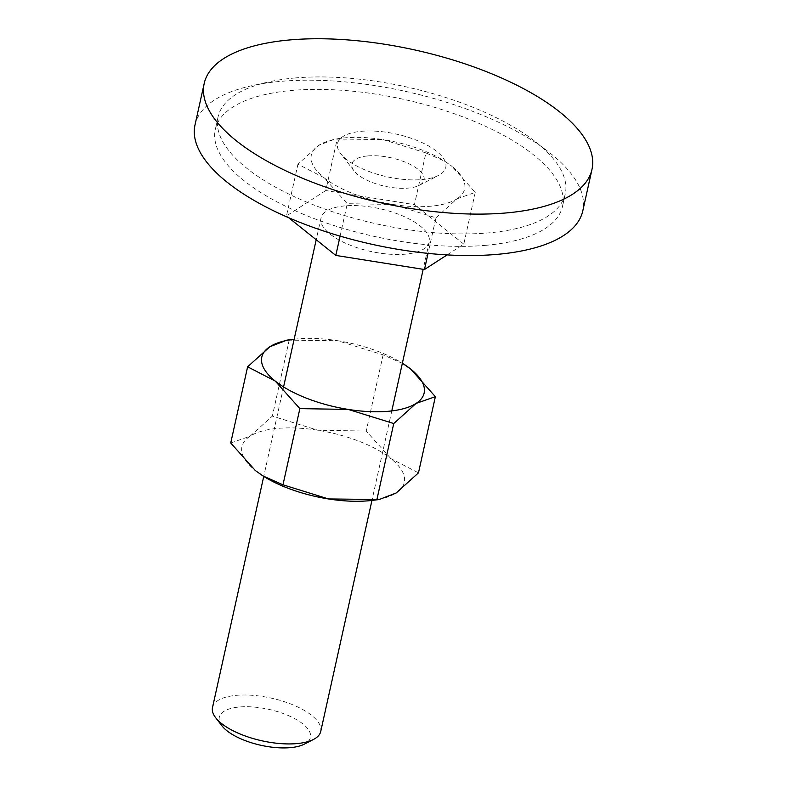 <?xml version="1.0" encoding="UTF-8"?>
<svg xmlns="http://www.w3.org/2000/svg" width="787" height="787" viewBox="0 0 787 787"><rect width="100%" height="100%" fill="white"/><g stroke="black" fill="none" stroke-linecap="round" stroke-linejoin="round"><path stroke-width="0.59" stroke-dasharray="3.94 2.95" d="M367.873 155.915A36.95 14.56 -167.5 0 1 412.831 165.821A36.95 14.56 -167.5 0 1 419.225 185.339A36.95 14.56 -167.5 0 1 408.099 188.113A36.95 14.56 -167.5 0 1 354.052 170.887A36.95 14.56 -167.5 0 1 367.873 155.915M421.832 179.584A55.424 21.849 12.5 0 0 438.516 175.422A55.424 21.849 12.5 0 0 428.935 146.146A55.424 21.849 12.5 0 0 361.499 131.291A55.424 21.849 12.5 0 0 340.751 153.75A55.424 21.849 12.5 0 0 421.832 179.584M195.019 124.887A198.599 78.277 -167.5 0 1 280.811 81.356A198.599 78.277 -167.5 0 1 488.068 117.568A198.599 78.277 -167.5 0 1 582.793 210.857M294.879 77.982A177.813 70.082 -167.5 0 1 480.444 110.396A177.813 70.082 -167.5 0 1 565.263 193.927A177.813 70.082 -167.5 0 1 488.442 232.893A177.813 70.082 -167.5 0 1 302.877 200.478A177.813 70.082 -167.5 0 1 218.058 116.948A177.813 70.082 -167.5 0 1 294.879 77.982M485.687 245.328A177.813 70.082 12.5 0 0 562.508 206.351A177.813 70.082 12.5 0 0 477.689 122.831A177.813 70.082 12.5 0 0 292.125 90.416A177.813 70.082 12.5 0 0 215.304 129.383A177.813 70.082 12.5 0 0 300.122 212.903A177.813 70.082 12.5 0 0 485.687 245.328M435.939 217.802L456.991 198.806A78.513 30.949 -167.5 0 1 430.725 206.214A78.513 30.949 -167.5 0 1 392.998 204.453A78.513 30.949 -167.5 0 1 323.998 177.655A78.513 30.949 -167.5 0 1 318.981 145.221A78.513 30.949 -167.5 0 1 341.647 138.197A78.513 30.949 -167.5 0 1 345.257 137.814A78.513 30.949 -167.5 0 1 382.974 139.574L335.036 139.014L318.981 145.221L297.929 164.208L323.998 177.655L347.274 203.695L392.998 204.453L435.939 217.802L428.049 253.384M212.51 707.474A55.424 21.849 -167.5 0 1 236.454 695.324A55.424 21.849 -167.5 0 1 294.289 705.427A55.424 21.849 -167.5 0 1 320.732 731.467M222.013 725.899A46.669 18.396 -167.5 0 1 239.474 706.992A46.669 18.396 -167.5 0 1 296.266 719.495A46.669 18.396 -167.5 0 1 304.333 744.148M344.962 205.889A55.424 21.849 12.5 0 0 321.017 218.038A55.424 21.849 12.5 0 0 347.451 244.068A55.424 21.849 12.5 0 0 405.295 254.171A55.424 21.849 12.5 0 0 429.24 242.022A55.424 21.849 12.5 0 0 402.796 215.992A55.424 21.849 12.5 0 0 344.962 205.889M425.905 152.914L382.974 139.574A78.513 30.949 -167.5 0 1 444.281 160.951A78.513 30.949 -167.5 0 1 451.974 166.372L444.901 161.335L425.905 152.914L414.444 204.64L325.779 190.543L337.249 138.817M456.991 198.806L475.25 192.402L451.974 166.372A78.513 30.949 -167.5 0 1 456.991 198.806M325.779 190.543L286.468 215.933L297.929 164.208M447.105 254.899L463.789 244.127L475.25 192.402M463.789 244.127L414.444 204.64M340.092 236.12L347.274 203.695M286.468 215.933L288.701 217.724M230.729 442.992L250.059 436.214L272.351 416.107L317.82 430.233L366.23 431.04L390.883 458.605A83.137 32.769 -167.5 0 1 396.186 492.957A83.137 32.769 -167.5 0 1 372.202 500.394M263.517 476.302A83.137 32.769 -167.5 0 1 255.372 470.567A83.137 32.769 -167.5 0 1 250.059 436.214A83.137 32.769 -167.5 0 1 277.88 428.374A83.137 32.769 -167.5 0 1 317.82 430.233A83.137 32.769 -167.5 0 1 390.883 458.605L418.477 472.849M294.151 339.236A83.137 32.769 -167.5 0 1 297.722 338.863A83.137 32.769 -167.5 0 1 337.662 340.722L286.901 340.132M403.239 363.771L383.121 354.848L337.662 340.722A83.137 32.769 -167.5 0 1 402.364 363.22M289.242 339.915L272.351 416.107M383.121 354.848L366.23 431.04M419.225 185.339L438.516 175.422M565.263 193.927L562.508 206.351M218.058 116.948L215.304 129.383M354.052 170.887L340.751 153.75M321.017 218.038L316.207 239.73M283.576 386.919L263.734 476.43M429.24 242.022L423.18 269.321M391.798 410.912L371.946 500.424M444.281 160.951L444.901 161.335M341.647 138.197L335.036 139.014"/><path stroke-width="1.18" d="M506.189 212.943A198.599 78.277 12.5 0 0 591.981 169.412A198.599 78.277 12.5 0 0 497.256 76.123A198.599 78.277 12.5 0 0 290 39.921A198.599 78.277 12.5 0 0 204.207 83.442A198.599 78.277 12.5 0 0 298.932 176.731A198.599 78.277 12.5 0 0 506.189 212.943M591.981 169.412L582.793 210.857A198.599 78.277 -167.5 0 1 497 254.378A198.599 78.277 -167.5 0 1 289.744 218.176A198.599 78.277 -167.5 0 1 195.019 124.887L204.207 83.442M371.946 500.424L320.732 731.467A55.424 21.849 -167.5 0 1 313.472 739.455A55.424 21.849 -167.5 0 1 296.788 743.607A55.424 21.849 -167.5 0 1 215.707 717.774A55.424 21.849 -167.5 0 1 212.51 707.474L263.734 476.43M313.472 739.455L304.333 744.148A46.669 18.396 -167.5 0 1 290.285 747.65A46.669 18.396 -167.5 0 1 222.013 725.899L215.707 717.774M288.701 217.724L335.813 255.421L340.092 236.12M335.813 255.421L424.468 269.528L428.049 253.384M424.468 269.528L447.105 254.899M435.368 396.668L410.725 369.093A83.137 32.769 -167.5 0 1 416.028 403.446A83.137 32.769 -167.5 0 1 388.217 411.286A83.137 32.769 -167.5 0 1 348.277 409.427A83.137 32.769 -167.5 0 1 275.214 381.056L299.867 408.62L348.277 409.427L393.746 423.554L416.028 403.446L435.368 396.668L418.477 472.849L396.186 492.957L379.196 499.529L372.202 500.394A83.137 32.769 -167.5 0 1 368.375 500.798A83.137 32.769 -167.5 0 1 328.435 498.938A83.137 32.769 -167.5 0 1 263.517 476.302L255.372 470.567L230.729 442.992L247.62 366.801L275.214 381.056A83.137 32.769 -167.5 0 1 269.911 346.703L247.62 366.801M379.196 499.529L328.435 498.938L282.976 484.812L262.858 475.889M410.725 369.093L402.58 363.358A83.137 32.769 -167.5 0 1 410.725 369.093M293.895 339.266L286.901 340.132L269.911 346.703A83.137 32.769 -167.5 0 1 293.895 339.266A83.137 32.769 -167.5 0 1 294.151 339.236M299.867 408.62L282.976 484.812M393.746 423.554L376.855 499.735M316.207 239.73L283.576 386.919M423.18 269.321L391.798 410.912"/></g></svg>
